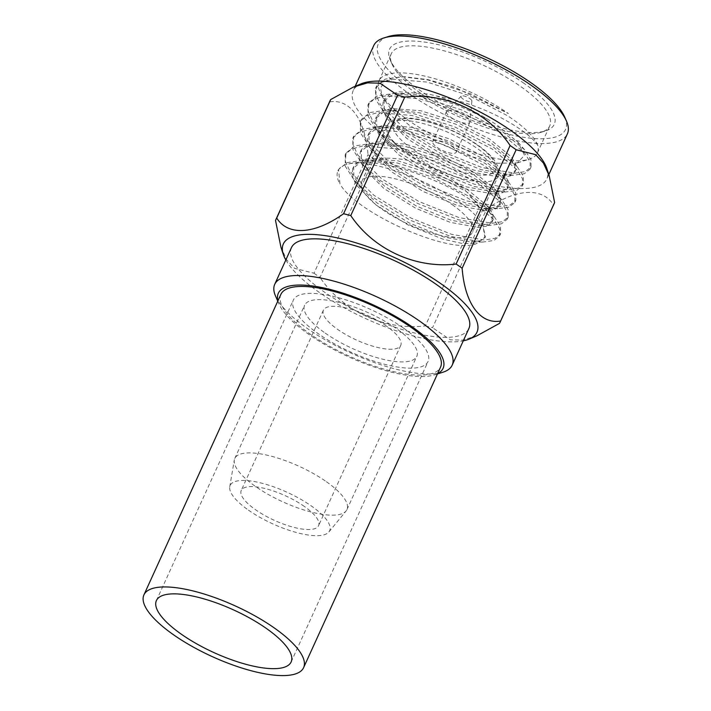 <?xml version="1.0" encoding="UTF-8"?>
<svg xmlns="http://www.w3.org/2000/svg" width="711" height="711" viewBox="0 0 711 711"><rect width="100%" height="100%" fill="white"/><g stroke="black" fill="none" stroke-linecap="round" stroke-linejoin="round"><path stroke-width="0.53" stroke-dasharray="3.56 2.67" d="M403.395 328.011A74.033 23.49 -155.5 0 0 335.805 297.002A74.033 23.49 -155.5 0 0 293.341 300.078A74.033 23.49 -155.5 0 0 318.021 333.53A74.033 23.49 -155.5 0 0 385.62 364.547A74.033 23.49 -155.5 0 0 428.075 361.472A74.033 23.49 -155.5 0 0 403.395 328.011M280.872 294.39A87.737 27.836 -155.5 0 0 310.112 334.037A87.737 27.836 -155.5 0 0 390.223 370.795A87.737 27.836 -155.5 0 0 440.544 367.16M524.114 83.4A90.537 28.724 -155.5 0 0 428.742 42.731A90.537 28.724 -155.5 0 0 390.286 60.133A90.537 28.724 -155.5 0 0 419.694 90.146A90.537 28.724 -155.5 0 0 545.559 130.895A90.537 28.724 -155.5 0 0 524.114 83.4M420.334 93.017A87.053 27.622 24.5 0 1 392.054 64.168A87.053 27.622 24.5 0 1 391.317 53.681A87.053 27.622 24.5 0 1 441.247 50.063A87.053 27.622 24.5 0 1 520.736 86.538A87.053 27.622 24.5 0 1 549.754 125.883A87.053 27.622 24.5 0 1 541.355 132.202A87.053 27.622 24.5 0 1 420.334 93.017M469.838 98.571A5.919 1.875 24.5 0 1 471.864 101.042A5.919 1.875 24.5 0 1 468.7 101.557A5.919 1.875 24.5 0 1 463.012 99.016A5.919 1.875 24.5 0 1 461.163 96.163A5.919 1.875 24.5 0 1 469.838 98.571M450.783 117.306A12.887 4.088 -155.5 0 0 462.55 122.701A12.887 4.088 -155.5 0 0 469.935 122.168A12.887 4.088 -155.5 0 0 470.051 121.714A12.887 4.088 -155.5 0 0 465.643 116.346A12.887 4.088 -155.5 0 0 446.748 111.094A12.887 4.088 -155.5 0 0 446.49 111.476A12.887 4.088 -155.5 0 0 450.783 117.306M451.947 146.395A12.887 4.088 24.5 0 1 456.24 152.216A12.887 4.088 24.5 0 1 448.854 152.749A12.887 4.088 24.5 0 1 437.087 147.355A12.887 4.088 24.5 0 1 432.795 141.525A12.887 4.088 24.5 0 1 440.18 140.991A12.887 4.088 24.5 0 1 451.947 146.395M304.406 506.481A42.482 13.473 -155.5 0 0 265.621 488.679A42.482 13.473 -155.5 0 0 241.251 490.448A42.482 13.473 -155.5 0 0 255.418 509.645A42.482 13.473 -155.5 0 0 294.203 527.446A42.482 13.473 -155.5 0 0 318.572 525.678A42.482 13.473 -155.5 0 0 304.406 506.481M386.58 326.189A42.482 13.473 -155.5 0 0 347.786 308.387A42.482 13.473 -155.5 0 0 323.425 310.147A42.482 13.473 -155.5 0 0 337.583 329.353A42.482 13.473 -155.5 0 0 376.368 347.146A42.482 13.473 -155.5 0 0 400.737 345.386A42.482 13.473 -155.5 0 0 386.58 326.189M248.388 510.098A54.667 17.348 -155.5 0 0 328.882 531.979A54.667 17.348 -155.5 0 0 311.436 506.028A54.667 17.348 -155.5 0 0 259.577 482.645A54.667 17.348 -155.5 0 0 229.742 486.795A54.667 17.348 -155.5 0 0 248.388 510.098M326.411 481.729A61.635 19.553 24.5 0 1 346.95 509.583A61.635 19.553 24.5 0 1 346.079 510.978A61.635 19.553 24.5 0 1 255.329 486.324A61.635 19.553 24.5 0 1 234.301 460.044A61.635 19.553 24.5 0 1 234.781 458.462A61.635 19.553 24.5 0 1 270.136 455.911A61.635 19.553 24.5 0 1 326.411 481.729M277.93 300.833A90.537 28.724 -155.5 0 0 279.085 304.139A90.537 28.724 -155.5 0 0 308.503 334.143A90.537 28.724 -155.5 0 0 434.359 374.901A90.537 28.724 -155.5 0 0 437.612 373.604M442.766 372.28A97.496 30.928 24.5 0 1 307.223 328.393A97.496 30.928 24.5 0 1 275.548 296.078M325.167 333.068A61.635 19.553 -155.5 0 0 381.443 358.886A61.635 19.553 -155.5 0 0 416.797 356.335A61.635 19.553 -155.5 0 0 396.249 328.473A61.635 19.553 -155.5 0 0 339.974 302.655A61.635 19.553 -155.5 0 0 304.628 305.215A61.635 19.553 -155.5 0 0 325.167 333.068M452.267 204.697A60.942 19.33 24.5 0 1 472.575 232.239A60.942 19.33 24.5 0 1 437.629 234.772A60.942 19.33 24.5 0 1 381.985 209.238A60.942 19.33 24.5 0 1 361.677 181.696A60.942 19.33 24.5 0 1 396.622 179.172A60.942 19.33 24.5 0 1 452.267 204.697M436.056 95.878C453.929 101.415 470.913 109.067 486.999 118.835L457.422 105.13L427.471 96.145L405.714 93.488L390.846 95.612L383.131 101.957L384.198 99.611L389.406 94.59L399.164 91.808L428.422 94.056L436.056 95.878C459.724 100.038 481.996 107.654 502.864 118.728C520.843 128.567 532.459 137.41 537.712 145.24A87.053 27.622 24.5 0 1 537.427 152.927A87.053 27.622 24.5 0 1 529.028 159.246A87.053 27.622 24.5 0 1 408.007 120.061A87.053 27.622 24.5 0 1 379.727 91.212A87.053 27.622 24.5 0 1 378.999 80.725A87.053 27.622 24.5 0 1 428.92 77.108A87.053 27.622 24.5 0 1 508.409 113.582L469.882 93.47L428.058 79.996L402.097 76.717L385.202 79.117L376.59 86.022L375.826 94.474L380.563 104.899L404.204 128.415L441.469 151.301L482.031 167.565L514.844 173.208L525.527 171.538L531.073 166.863L530.921 159.495L524.629 149.772L500.802 130.273L462.274 110.169L420.45 96.687L394.489 93.417L377.594 95.816L368.982 102.713L368.218 111.174L372.946 121.59L396.596 145.106L433.861 168L474.415 184.256L507.236 189.908L517.919 188.237L523.465 183.554L523.314 176.186L517.013 166.463L493.194 146.964L454.667 126.86L412.842 113.378L386.882 110.107L369.987 112.507L361.375 119.404L360.61 127.864L365.338 138.29L388.988 161.797L426.253 184.691L466.807 200.955L499.629 206.599L510.311 204.928L515.857 200.244L515.706 192.877L509.405 183.162L485.586 163.663L447.059 143.551L405.234 130.077L379.274 126.798L362.379 129.198L353.767 136.103L353.003 144.555L357.731 154.98L381.38 178.497L418.646 201.382L459.199 217.646L492.021 223.29L502.704 221.628L508.249 216.944L508.098 209.576L501.797 199.853L477.979 180.354L439.451 160.251L397.627 146.768L371.666 143.498L354.771 145.897L346.017 153.087L345.386 161.255L350.123 171.671L373.773 195.187L411.038 218.081L451.592 234.337L484.413 239.989L495.096 238.318L500.642 233.635L500.491 226.267L494.189 216.553L470.371 197.054L431.844 176.941L390.019 163.459L364.059 160.188L347.164 162.588L338.552 169.485L339.974 183.98A87.053 27.622 24.5 0 1 337.912 170.871A87.053 27.622 24.5 0 1 347.963 164.081C379.167 156.251 472.824 198.645 483.151 226.64L484.911 237.856L476.308 243.669C450.223 255.24 356.247 213.22 339.974 183.98M486.999 118.835L496.518 124.621L517.937 142.182L524.496 155.274L517.457 162.855L497.7 163.263L469.171 156.056L437.665 142.502L409.136 125.127L391.85 110.321L382.154 96.723L380.554 88.271L383.984 81.934L392.17 78.006L404.568 76.735L428.022 79.65L455.467 87.595L508.409 113.582M564.703 117.057A102.926 32.653 24.5 0 1 520.985 136.841A102.926 32.653 24.5 0 1 412.549 90.608A102.926 32.653 24.5 0 1 388.17 36.608M373.71 45.646A106.41 33.764 -155.5 0 0 409.172 93.745A106.41 33.764 -155.5 0 0 506.339 138.325A106.41 33.764 -155.5 0 0 567.369 133.908M285.822 259.977A106.41 33.764 -155.5 0 0 318.795 292.07A106.41 33.764 -155.5 0 0 463.27 340.845M314.004 273.211A123.305 39.114 -155.5 0 0 316.964 275.326A123.305 39.114 -155.5 0 0 320.012 277.432L374.022 158.926A123.305 39.114 24.5 0 1 370.973 156.811A123.305 39.114 24.5 0 1 368.014 154.696L314.004 273.211L294.576 268.349L286.737 259.915L280.943 247.232M546.857 168.578A106.41 33.764 24.5 0 1 546.821 178.976A106.41 33.764 24.5 0 1 485.8 183.394A106.41 33.764 24.5 0 1 388.633 138.814A106.41 33.764 24.5 0 1 353.163 90.724A106.41 33.764 24.5 0 1 360.992 83.871M275.521 220.446L329.531 101.931C349.83 98.367 365.294 119.368 368.014 154.696M329.531 101.931A123.305 39.114 24.5 0 1 329.877 101.086M537.712 145.24C534.245 136.494 524.158 126.638 507.458 115.671L468.931 95.558L427.107 82.076L393.023 79.214L381.674 82.352L375.497 88.404L375.737 99.531L385.078 114.053L403.253 130.495L440.518 153.389L481.08 169.653L512.995 175.297L524.3 173.733L530.006 169.191L530.148 162.099L524.754 153.123L499.851 132.362L461.323 112.249L419.499 98.776L385.406 95.905L374.066 99.042L367.889 105.095L368.129 116.231L377.47 130.744L395.645 147.195L432.91 170.08L473.464 186.344L505.388 191.988L516.693 190.432L522.398 185.882L522.541 178.79L517.146 169.813L492.243 149.052L453.716 128.949L411.891 115.466L377.799 112.605L366.449 115.733L360.281 121.785L360.521 132.921L369.862 147.435L388.037 163.886L425.302 186.78L465.856 203.035L497.78 208.687L509.085 207.123L514.791 202.582L514.933 195.481L509.538 186.513L484.635 165.752L446.108 145.639L404.283 132.166L370.191 129.295L358.842 132.433L352.816 138.183L352.914 149.621L362.255 164.134L380.429 180.585L417.695 203.47L458.248 219.735L490.172 225.378L501.477 223.814L507.183 219.272L507.325 212.18L501.93 203.204L477.028 182.443L438.5 162.33L396.676 148.857L362.583 145.995L351.234 149.123L345.208 154.882L345.306 166.312L354.638 180.825L372.822 197.276L410.087 220.161L450.641 236.425L482.565 242.078L493.869 240.514L499.575 235.963L499.717 228.871L494.323 219.903L469.42 199.133C448.57 185.136 414.273 170.8 389.068 165.547C371.942 161.77 358.246 161.281 347.963 164.081M291.43 247.668A97.496 30.928 -155.5 0 0 323.932 291.732A97.496 30.928 -155.5 0 0 412.958 332.579A97.496 30.928 -155.5 0 0 468.878 328.535M425.365 325.887A123.305 39.114 -155.5 0 0 432.555 327.727L486.564 209.221A123.305 39.114 24.5 0 1 479.374 207.372L425.365 325.887C385.095 330.739 342.862 311.462 320.012 277.432M554.278 203.355A123.305 39.114 24.5 0 1 553.442 204.892L499.433 323.407M476.85 335.841L462.63 340.089L450.321 339.805L432.555 327.727M486.564 209.221C515.342 188.602 542.173 186.753 553.442 204.892M374.022 158.926C414.291 154.074 456.524 173.342 479.374 207.372M384.082 99.869L384.287 109.69L392.49 122.47L407.652 136.29L439.442 156.082L474.05 170.196L501.753 175.226L511.049 173.937L515.839 170L515.822 164.232L511.156 156.66L489.755 139.089L456.693 122.088L420.814 110.756L391.557 108.499L381.798 111.289L376.59 116.311L376.679 126.38L384.882 139.169L400.044 152.981L431.835 172.773L466.443 186.886L494.145 191.917L503.441 190.628L508.232 186.691L508.214 180.923L503.548 173.351L482.147 155.78L449.085 138.778L413.207 127.447L383.949 125.198L374.19 127.98L368.982 133.001L369.071 143.08L377.274 155.86L392.436 169.68L424.227 189.464L458.835 203.577L486.537 208.616L495.834 207.328L500.624 203.382L500.606 197.622L495.94 190.041L474.539 172.48L441.478 155.469L405.599 144.137L376.341 141.889L366.583 144.68L361.375 149.692L361.464 159.771L369.667 172.551L384.829 186.371L416.619 206.163L451.227 220.277L478.93 225.307L488.226 224.018L492.919 220.286L492.999 214.313L488.333 206.741L466.931 189.17L433.87 172.169L397.991 160.837L368.733 158.58L358.975 161.37L353.643 166.65L353.856 176.461L362.059 189.25L377.221 203.07L409.012 222.854L443.62 236.967L471.322 241.998L480.618 240.709L485.409 236.772L483.151 226.64M383.131 101.957L382.545 109.032L386.553 118.062L406.701 138.378L438.491 158.162L473.099 172.275L501.095 177.315L510.187 175.99L514.888 172.08L514.764 166.027L509.591 158.038L488.804 141.178L455.742 124.167L419.863 112.836L398.107 110.178L383.238 112.302L375.515 118.648L374.937 125.731L378.945 134.752L399.093 155.069L430.884 174.862L465.492 188.975L493.487 194.005L502.579 192.681L507.281 188.779L507.156 182.718L501.984 174.728L481.196 157.869L448.134 140.867L412.256 129.535L390.499 126.878L375.621 129.002L367.907 135.348L367.329 142.422L371.338 151.443L391.485 171.769L423.276 191.552L457.884 205.666L485.88 210.696L494.972 209.381L499.673 205.47L499.549 199.418L494.376 191.419L473.588 174.559L440.527 157.558L404.648 146.226L382.891 143.569L368.014 145.693L360.299 152.038L359.722 159.113L363.73 168.143L383.878 188.459L415.668 208.243L450.276 222.365L478.272 227.396L487.364 226.071L492.065 222.17L491.941 216.108L486.768 208.119L465.981 191.259L432.919 174.248L397.04 162.917L375.284 160.259L360.406 162.384L352.692 168.729L352.114 175.813L356.122 184.833L376.27 205.15L408.061 224.943L442.669 239.056L461.732 243.393L476.308 243.669M476.85 144.786A56.062 17.784 24.5 0 1 484.662 175.119A56.062 17.784 24.5 0 1 412.184 148.963A56.062 17.784 24.5 0 1 404.372 118.621A56.062 17.784 24.5 0 1 476.85 144.786M407.456 153.345A60.942 19.33 -155.5 0 0 463.101 178.879A60.942 19.33 -155.5 0 0 498.047 176.346A60.942 19.33 -155.5 0 0 477.739 148.812A60.942 19.33 -155.5 0 0 422.094 123.279A60.942 19.33 -155.5 0 0 387.148 125.811A60.942 19.33 -155.5 0 0 407.456 153.345M156.402 600.564L293.341 300.078M291.128 661.968L428.075 361.472M392.054 64.168L390.286 60.133M471.864 101.042L470.051 121.714M469.935 122.168L456.24 152.216M323.425 310.147L241.251 490.448M328.882 531.979L346.079 510.978M434.359 374.901L437.461 373.933M346.95 509.583L416.797 356.335M361.677 181.696L387.148 125.811C388.41 122.905 391.014 120.728 394.969 119.288L405.599 117.884C414.504 118.062 425.098 120.283 437.381 124.558C452.347 129.909 465.803 136.716 477.73 145C485.08 150.19 490.599 155.22 494.287 160.091L497.798 166.072C499.344 170.045 499.424 173.466 498.047 176.346L472.575 232.239M382.145 96.723L379.727 91.212M517.457 162.855L529.028 159.246M548.83 174.577L546.821 178.976M345.066 155.176L346.017 153.087M352.674 138.485L353.625 136.396M360.281 121.785L361.232 119.697M367.889 105.095L368.84 103.006M375.497 88.395L376.448 86.315M378.999 80.725L391.317 53.681M499.691 235.723L500.642 233.635M507.298 219.032L508.249 216.944M514.906 202.333L515.857 200.244M522.514 185.642L523.465 183.554M530.122 168.942L531.073 166.863M537.427 152.927L549.754 125.883M337.912 170.871L338.409 169.787M355.171 86.324L353.163 90.724M385.078 114.053L392.49 122.47M512.995 175.297L501.753 175.226M377.47 130.744L384.882 139.169M505.388 191.988L494.145 191.917M369.862 147.435L377.274 155.86M497.78 208.687L486.537 208.616M362.255 164.134L369.667 172.551M490.172 225.378L478.93 225.307M354.638 180.825L362.059 189.25M482.565 242.078L471.322 241.998M484.911 237.856L485.409 236.772M514.888 172.08L515.839 170M375.515 118.648L376.466 116.568M507.281 188.779L508.232 186.691M367.907 135.348L368.858 133.259M499.673 205.47L500.624 203.382M360.299 152.038L361.25 149.95M492.065 222.17L493.016 220.081M352.692 168.729L353.643 166.65M364.059 160.188L375.284 160.259M494.189 216.553L486.768 208.119M371.666 143.498L382.891 143.569M501.797 199.853L494.376 191.419M379.274 126.798L390.499 126.878M509.405 183.162L501.984 174.728M386.882 110.107L398.107 110.178M517.013 166.463L509.591 158.038M394.489 93.417L405.714 93.488M524.629 149.772L517.946 142.182M402.097 76.717L404.568 76.735M234.781 458.462L304.628 305.215M279.085 304.139L277.779 301.162M229.742 486.795L234.301 460.044M400.737 345.386L318.572 525.678M446.49 111.476L432.795 141.525M461.163 96.163L446.748 111.094M541.355 132.202L545.559 130.895"/><path stroke-width="1.07" d="M266.456 628.506A74.033 23.49 -155.5 0 0 198.858 597.489A74.033 23.49 -155.5 0 0 156.402 600.564A74.033 23.49 -155.5 0 0 181.074 634.025A74.033 23.49 -155.5 0 0 248.672 665.034A74.033 23.49 -155.5 0 0 291.128 661.968A74.033 23.49 -155.5 0 0 266.456 628.506M173.173 634.532A87.737 27.836 -155.5 0 0 253.285 671.291A87.737 27.836 -155.5 0 0 303.606 667.647A87.737 27.836 -155.5 0 0 274.357 628A87.737 27.836 -155.5 0 0 194.245 591.241A87.737 27.836 -155.5 0 0 143.924 594.885A87.737 27.836 -155.5 0 0 173.173 634.532M303.606 667.647L440.544 367.16A87.737 27.836 -155.5 0 0 411.305 327.504A87.737 27.836 -155.5 0 0 331.193 290.746A87.737 27.836 -155.5 0 0 280.872 294.39L143.924 594.885M437.612 373.604A90.537 28.724 -155.5 0 0 412.913 327.398A90.537 28.724 -155.5 0 0 320.857 287.351A90.537 28.724 -155.5 0 0 277.93 300.833M277.779 301.162L275.548 296.078A97.496 30.928 24.5 0 1 274.73 284.329A97.496 30.928 24.5 0 1 330.642 280.285A97.496 30.928 24.5 0 1 419.668 321.132A97.496 30.928 24.5 0 1 452.169 365.196A97.496 30.928 24.5 0 1 442.766 372.28L437.461 373.933M383.967 37.914L388.17 36.608A102.926 32.653 24.5 0 1 531.259 82.938A102.926 32.653 24.5 0 1 564.703 117.057L566.471 121.083A106.41 33.764 -155.5 0 0 531.899 85.818A106.41 33.764 -155.5 0 0 383.967 37.914A106.41 33.764 -155.5 0 0 373.71 45.646L355.171 86.324M548.83 174.577L567.369 133.908A106.41 33.764 -155.5 0 0 566.471 121.083M463.27 340.845A106.41 33.764 -155.5 0 0 469.162 339.076A106.41 33.764 -155.5 0 0 441.513 284.142A106.41 33.764 -155.5 0 0 331.806 236.772A106.41 33.764 -155.5 0 0 283.289 254.369A106.41 33.764 -155.5 0 0 285.822 259.977M510.134 145.515A123.305 39.114 24.5 0 1 513.182 147.63A123.305 39.114 24.5 0 1 516.142 149.745L462.132 268.251A123.305 39.114 -155.5 0 0 459.173 266.136A123.305 39.114 -155.5 0 0 456.124 264.03L510.134 145.515C487.479 111.734 445.362 92.208 404.781 97.069L350.772 215.584C373.426 249.374 415.553 268.891 456.124 264.03M350.772 215.584A123.305 39.114 -155.5 0 0 343.582 213.735L397.591 95.23L379.914 83.169L367.569 82.858L353.296 87.115L330.722 99.549L276.712 218.055C287.875 236.088 314.591 234.488 343.582 213.735M276.712 218.055A123.305 39.114 -155.5 0 0 275.868 219.601A123.305 39.114 -155.5 0 0 275.521 220.446L280.943 247.232L283.289 254.369M353.296 87.115L360.992 83.871A106.41 33.764 24.5 0 1 511.36 130.886A106.41 33.764 24.5 0 1 546.857 168.578L549.203 175.724L543.417 163.059L535.632 154.651L516.142 149.745M275.868 219.601L329.877 101.086A123.305 39.114 24.5 0 1 330.722 99.549M397.591 95.23A123.305 39.114 24.5 0 1 404.781 97.069M452.169 365.196L468.878 328.535A97.496 30.928 -155.5 0 0 436.376 284.471A97.496 30.928 -155.5 0 0 347.35 243.624A97.496 30.928 -155.5 0 0 291.43 247.668L274.73 284.329M469.162 339.076L476.85 335.841L499.433 323.407A123.305 39.114 -155.5 0 0 500.268 321.861A123.305 39.114 -155.5 0 0 500.615 321.025L554.624 202.511A123.305 39.114 24.5 0 1 554.278 203.355L500.268 321.861M462.132 268.251C464.825 303.339 480.174 324.589 500.615 321.025M554.624 202.511L549.203 175.724"/></g></svg>
